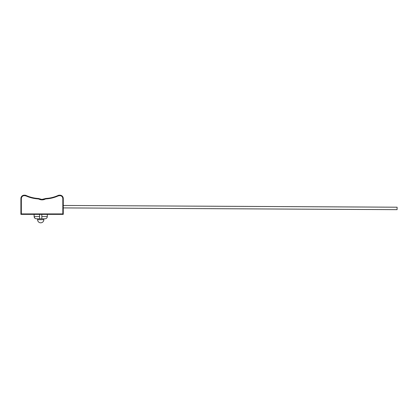 <?xml version="1.0" encoding="UTF-8"?>
<svg xmlns="http://www.w3.org/2000/svg" width="418" height="418" viewBox="0 0 418 418"><rect width="100%" height="100%" fill="white"/><g stroke="black" fill="none" stroke-linecap="round" stroke-linejoin="round"><path stroke-width="0.63" d="M21.344 198.534C21.532 196.784 22.499 195.817 24.244 195.634L25.921 195.89C29.892 197.672 34.051 198.681 38.399 198.926L38.681 199.005C40.954 200.149 43.221 200.149 45.489 199.005L45.771 198.926C50.118 198.681 54.277 197.672 58.248 195.89L59.926 195.634C61.676 195.817 62.643 196.784 62.825 198.534L62.825 213.922L63.27 214.366L20.9 214.366L21.344 213.922L21.344 198.534L20.9 198.534A3.344 3.344 0 0 1 24.244 195.185L24.73 195.185A3.344 3.344 0 0 1 26.104 195.483A34.569 34.569 0 0 0 38.425 198.482C29.542 197.244 29.542 197.244 38.425 198.482A1.113 1.113 0 0 1 38.895 198.613L41.868 199.423L45.275 198.613A6.688 6.688 0 0 1 38.895 198.613L35.645 198.216M33.492 197.855L32.108 197.547M32.071 197.536L31.632 197.427M63.27 214.366L63.27 198.534L62.825 198.534M24.244 195.634L24.244 195.185A3.344 3.344 0 0 0 20.9 198.534L20.9 214.366M59.926 195.634L59.926 195.185A3.344 3.344 0 0 1 63.27 198.534A3.344 3.344 0 0 0 59.926 195.185L59.44 195.185L59.44 195.634M48.284 198.247L45.75 198.482C54.074 197.364 54.074 197.364 45.75 198.482L45.275 198.613A1.113 1.113 0 0 1 45.75 198.482A34.569 34.569 0 0 0 58.065 195.483A3.344 3.344 0 0 1 59.44 195.185M52.031 197.552L51.529 197.672M51.137 197.761L50.202 197.949M49.434 198.08L48.342 198.242M45.489 199.005L45.275 198.613L45.75 198.482L45.771 198.926M41.831 214.366L41.831 218.797L36.397 218.797L37.594 218.797L37.594 219.69L43.838 219.69L43.838 218.797L45.034 218.797L41.831 218.797L41.831 216.571L47.312 216.571L47.312 214.366M34.119 214.366L34.119 216.571L34.793 218.154M36.397 218.797C35.023 218.682 34.266 217.935 34.119 216.571L39.6 216.571L39.6 214.366M39.6 216.571L39.6 218.797L39.6 216.571M47.312 216.571C47.171 217.935 46.414 218.677 45.034 218.797M63.27 207.913L397.09 209.658L397.1 207.208L63.27 205.457M62.825 213.922L21.344 213.922M58.065 195.483L58.248 195.89M38.895 198.613L38.681 199.005M38.425 198.482L38.399 198.926M26.104 195.483L25.921 195.89M24.73 195.185L24.73 195.634M37.594 219.69A3.125 3.125 0 0 0 40.718 222.815A3.125 3.125 0 0 0 43.838 219.69"/></g></svg>
